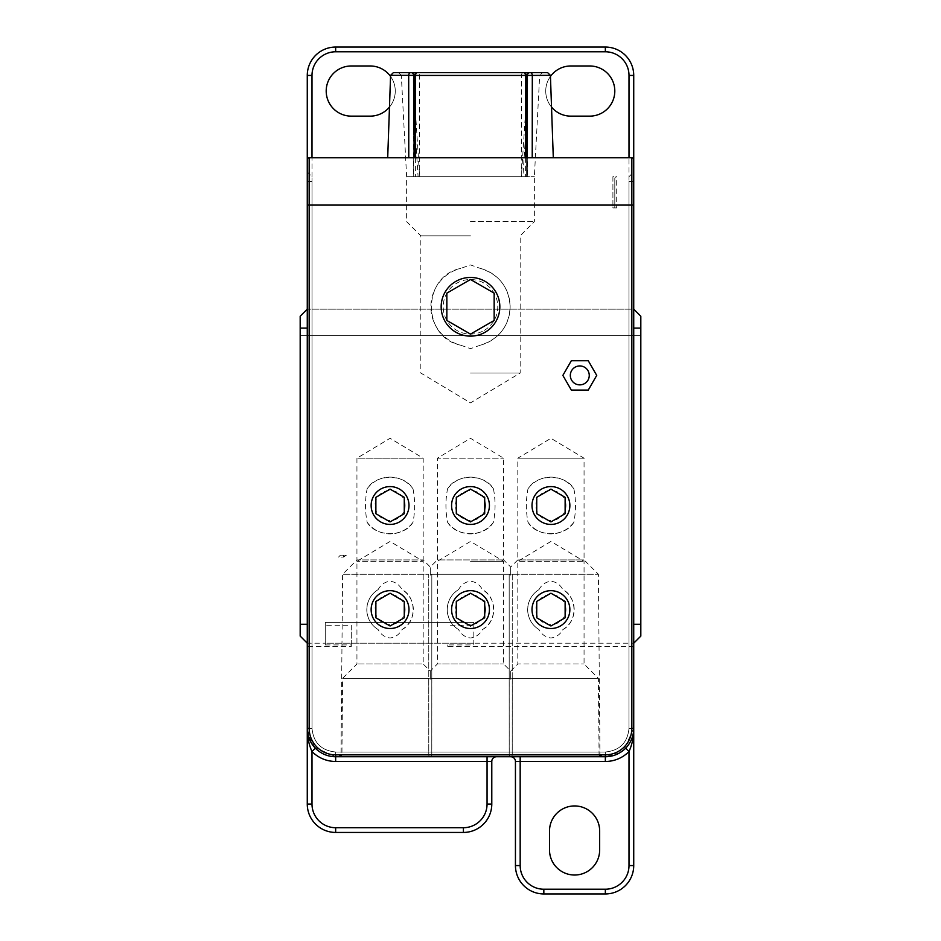 <?xml version="1.0" encoding="UTF-8"?>
<svg xmlns="http://www.w3.org/2000/svg" width="941" height="941" viewBox="0 0 941 941"><rect width="100%" height="100%" fill="white"/><g stroke="black" fill="none" stroke-linecap="round" stroke-linejoin="round"><path stroke-width="0.71" stroke-dasharray="4.71 3.53" d="M300.179 316.258L300.179 335.655L300.179 316.258L307.272 309.166L307.272 646.502L351.275 646.502L351.275 644.926L325.245 644.926L325.245 643.197L633.728 643.197L640.821 636.092L640.821 316.258L633.728 309.166L640.821 316.258L640.821 335.655L300.179 335.655L640.821 335.655L640.821 316.258L633.728 309.166L633.728 75.433A28.383 28.383 0 0 0 605.345 47.05L335.655 47.05A28.383 28.383 0 0 0 307.272 75.433L307.272 309.166L300.179 316.258L300.179 636.092L307.272 643.197L325.245 643.197L325.245 622.377L473.817 622.377L473.817 644.926L447.787 644.926L447.787 646.502L633.728 646.502L633.728 309.166L307.272 309.166L633.728 309.166M447.787 644.926L447.787 646.502M351.275 646.502L351.275 625.212L325.245 625.212L325.245 644.926M447.787 643.197L351.275 643.197M633.728 646.502L633.728 865.567A28.383 28.383 0 0 1 605.345 893.95L543.839 893.95A28.383 28.383 0 0 1 515.445 865.567L515.445 761.469A4.729 4.729 0 0 0 510.716 756.74A1.894 1.494 90 0 1 509.222 754.87L509.175 678.367L510.716 679.19L510.716 678.367C510.716 669.016 510.716 669.016 510.716 678.367C510.716 669.016 510.716 669.016 510.716 678.367L510.716 679.19L509.175 678.367L431.825 678.367L509.175 678.367L509.199 754.87L509.175 574.281L510.716 575.104L510.716 574.281C510.716 564.929 510.716 564.929 510.716 574.281C510.716 564.929 510.716 564.929 510.716 574.281L510.716 575.104L509.175 574.281L431.825 574.281L509.175 574.281L509.222 754.87A1.894 1.494 90 0 0 510.716 756.74L430.284 756.74A1.894 1.494 90 0 1 428.79 754.87L428.743 574.281L342.595 574.281L428.743 574.281L428.79 754.87A1.894 1.494 90 0 0 430.284 756.74L339.125 756.74L430.284 756.74A1.894 1.494 -90 0 0 431.778 754.87L431.825 574.281L430.284 575.104L430.284 574.281C430.284 564.929 430.284 564.929 430.284 574.281C430.284 564.929 430.284 564.929 430.284 574.281L430.284 575.104L428.743 574.281L430.284 575.104L431.825 574.281L431.778 754.87A1.894 1.494 -90 0 1 430.284 756.74L510.716 756.74A1.894 1.494 -90 0 0 512.21 754.87L512.257 574.281L510.716 575.104L512.257 574.281L598.405 574.281L512.257 574.281L512.21 754.87A1.894 1.494 -90 0 1 510.716 756.74L601.875 756.74L510.716 756.74A1.894 1.517 90 0 1 509.199 754.87A1.894 1.517 90 0 0 510.716 756.74A1.894 1.517 -90 0 0 512.233 754.87L512.257 678.367L598.405 678.367L512.257 678.367L510.716 679.19L512.257 678.367L512.233 754.87A1.894 1.517 -90 0 1 510.716 756.74L335.655 756.74L314.388 747.154M307.272 646.502L307.272 804.061A28.383 28.383 0 0 0 335.655 832.444L463.407 832.444A28.383 28.383 0 0 0 491.79 804.061L491.79 761.469A4.729 4.729 0 0 1 496.519 756.74M549.509 849.946A25.078 25.078 0 0 0 574.586 875.024A25.078 25.078 0 0 0 599.664 849.946L599.664 831.021A25.078 25.078 0 0 0 574.586 805.943A25.078 25.078 0 0 0 549.509 831.021L549.509 849.946M351.275 644.926L351.275 625.212M325.245 625.212L325.245 622.377L473.817 622.377L473.817 625.212L447.787 625.212M470.5 221.629L534.37 221.629L470.5 221.629M530.112 72.598L542.522 72.598L530.112 72.598A2.835 2.353 -90 0 0 527.772 75.292L527.583 176.685L413.417 176.685L413.228 75.292A2.835 2.353 90 0 0 410.888 72.598L398.478 72.598L401.313 75.292L413.722 75.292M526.325 110.45L525.643 110.45L521.385 176.685L527.278 176.685L527.278 157.759L413.722 157.759L413.722 176.685L406.63 176.685L419.615 176.685L415.357 110.45L414.675 110.45M522.902 176.685L413.722 176.685L527.278 176.685L522.902 176.685L526.325 123.977M527.278 157.759L527.278 176.685L534.37 176.685L527.278 176.685L527.278 75.433L539.687 75.292L542.522 72.598M470.5 561.342L503.623 561.342L470.5 561.342M599.076 754.87L512.233 754.87L599.076 754.87L598.405 678.367L584.055 664.005L584.055 561.342L550.932 541.44L517.809 561.342L584.055 561.342L517.809 561.342L517.809 664.005L584.055 664.005L517.809 664.005L510.716 671.109L503.623 664.005L503.623 561.342L470.5 541.44L437.377 561.342L437.377 664.005L503.623 664.005L437.377 664.005L430.284 671.109L423.191 664.005L356.945 664.005L423.191 664.005L423.191 561.342L356.945 561.342L423.191 561.342L390.068 541.44L356.945 561.342L356.945 664.005L342.595 678.367L428.743 678.367L430.284 679.19L430.284 678.367C430.284 669.016 430.284 669.016 430.284 678.367C430.284 669.016 430.284 669.016 430.284 678.367L430.284 679.19L428.743 678.367L342.595 678.367L341.924 754.87L428.767 754.87L428.743 678.367L428.767 754.87A1.894 1.517 90 0 0 430.284 756.74L340.03 756.74L430.284 756.74A1.894 1.517 90 0 1 428.767 754.87L341.924 754.87M482.439 629.564C497.236 622.119 497.236 597.088 482.439 589.631C479.769 584.702 475.793 581.891 470.5 581.209C465.207 581.891 461.231 584.702 458.561 589.631C451.409 594.077 447.634 600.734 447.234 609.603C447.634 618.46 451.409 625.118 458.561 629.564C461.208 634.481 465.195 637.292 470.5 637.986C475.805 637.292 479.792 634.481 482.439 629.564A23.266 23.266 0 0 0 482.439 589.631M402.007 629.564C416.804 622.119 416.804 597.088 402.007 589.631C399.337 584.702 395.361 581.891 390.068 581.209C384.775 581.891 380.799 584.702 378.129 589.631C370.977 594.077 367.202 600.734 366.802 609.603C367.202 618.46 370.977 625.118 378.129 629.564C380.776 634.481 384.763 637.292 390.068 637.986C395.373 637.292 399.36 634.481 402.007 629.564A23.266 23.266 0 0 0 402.007 589.631M562.871 629.564C577.668 622.119 577.668 597.088 562.871 589.631C560.201 584.702 556.225 581.891 550.932 581.209C545.639 581.891 541.663 584.702 538.993 589.631C531.841 594.077 528.066 600.734 527.666 609.603C528.066 618.46 531.841 625.118 538.993 629.564C541.64 634.481 545.627 637.292 550.932 637.986C556.237 637.292 560.224 634.481 562.871 629.564A23.266 23.266 0 0 0 562.871 589.631M430.284 679.19L431.825 678.367L430.284 679.19M431.825 678.367L431.801 754.87L431.825 678.367M599.982 754.87L512.21 754.87L599.982 754.87L598.405 574.281L584.055 559.919L584.055 458.196L550.932 438.294L517.809 458.196L584.055 458.196L517.809 458.196L517.809 559.919L584.055 559.919L517.809 559.919L510.716 567.023L503.623 559.919L503.623 458.196L470.5 438.294L437.377 458.196L503.623 458.196L437.377 458.196L437.377 559.919L503.623 559.919L437.377 559.919L430.284 567.023L423.191 559.919L423.191 458.196L390.068 438.294L356.945 458.196L423.191 458.196L356.945 458.196L356.945 559.919L423.191 559.919L356.945 559.919L342.595 574.281L341.018 754.87L428.79 754.87L341.018 754.87M570.799 116.131L589.725 116.131A25.078 25.078 0 0 0 614.802 91.054A25.078 25.078 0 0 0 589.725 65.976L570.799 65.976A25.078 25.078 0 0 0 545.733 91.054A25.078 25.078 0 0 0 570.799 116.131M551.532 107.086A25.078 25.078 0 0 1 550.461 76.397M351.275 116.131L370.201 116.131A25.078 25.078 0 0 0 395.267 91.054A25.078 25.078 0 0 0 370.201 65.976L351.275 65.976A25.078 25.078 0 0 0 326.198 91.054A25.078 25.078 0 0 0 351.275 116.131M390.539 76.397A25.078 25.078 0 0 1 389.468 107.086M307.272 181.413L312 181.413L307.272 181.413L307.272 205.079L307.272 171.956L312 176.685L312 728.358C313.424 742.708 321.304 750.589 335.655 752.012L605.345 752.012C619.696 750.589 627.576 742.708 629 728.358L629 181.413L633.728 181.413L633.728 728.358L623.742 749.977M310.883 742.214L307.272 728.358L307.272 205.079L307.272 728.358A28.383 28.383 0 0 0 335.655 756.74A28.383 28.383 0 0 1 315.376 748.224L308.025 734.839L307.272 728.405M619.79 752.788L605.345 756.74L335.655 756.74A28.383 28.383 0 0 1 315.376 748.224M633.728 181.413L629 181.413L629 176.685L629 181.413M312 181.413L312 728.358C313.424 742.708 321.304 750.589 335.655 752.012L605.345 752.012C619.696 750.589 627.576 742.708 629 728.358L629 176.685L633.728 171.956L633.728 728.358C633.811 735.544 631.105 742.167 625.624 748.224A28.383 28.383 0 0 1 605.345 756.74L510.716 756.74M312 157.759L309.166 157.759A1.894 1.894 0 0 0 307.272 159.652L307.272 171.956L312 176.685L312 157.759L629 157.759L629 176.685L633.728 171.956L633.728 159.652A1.894 1.894 0 0 0 631.834 157.759L629 157.759M431.801 754.87A1.894 1.517 -90 0 1 430.284 756.74A1.894 1.517 -90 0 0 431.801 754.87L512.21 754.87L431.801 754.87M470.5 373.036L520.173 373.036L470.5 373.036M460.702 345.194L470.5 348.664L480.298 345.194C499.106 339.172 509.046 326.374 510.128 306.801C509.046 287.217 499.106 274.419 480.298 268.397L470.5 264.927L460.702 268.397C421.756 276.066 421.756 337.525 460.702 345.194A39.628 39.628 0 0 1 460.702 268.397M470.5 235.826L420.827 235.826L470.5 235.826M367.131 522.231C375.8 537.358 404.336 537.358 413.005 522.231C415.169 511.057 415.169 499.918 413.005 488.791C404.336 473.664 375.8 473.664 367.131 488.791C364.967 499.918 364.967 511.057 367.131 522.231A28.383 28.383 0 0 0 413.005 522.231M447.563 522.231C456.232 537.358 484.768 537.358 493.437 522.231C495.601 511.081 495.601 499.942 493.437 488.791C484.768 473.664 456.232 473.664 447.563 488.791C445.399 499.942 445.399 511.081 447.563 522.231A28.383 28.383 0 0 0 493.437 522.231M527.995 522.231C536.664 537.358 565.2 537.358 573.869 522.231C576.033 511.081 576.033 499.942 573.869 488.791C565.2 473.664 536.664 473.664 527.995 488.791C525.831 499.942 525.831 511.081 527.995 522.231A28.383 28.383 0 0 0 573.869 522.231M538.993 589.631A23.266 23.266 0 0 0 538.993 629.564M550.932 625.988L565.129 617.79L565.129 601.405L550.932 593.206L536.735 601.405L536.735 617.79L550.932 625.988M569.858 609.603A18.926 18.926 0 0 0 541.475 593.206A18.926 18.926 0 0 0 541.475 625.988A18.926 18.926 0 0 0 569.858 609.603M565.964 609.603A15.032 15.032 0 0 0 543.216 596.7A15.032 15.032 0 0 0 543.51 622.683A15.032 15.032 0 0 0 565.964 609.603M458.561 589.631A23.266 23.266 0 0 0 458.561 629.564M470.5 625.988L484.697 617.79L484.697 601.405L470.5 593.206L456.303 601.405L456.303 617.79L470.5 625.988M489.426 609.603A18.926 18.926 0 0 0 461.043 593.206A18.926 18.926 0 0 0 461.043 625.988A18.926 18.926 0 0 0 489.426 609.603M485.532 609.603A15.032 15.032 0 0 0 462.784 596.7A15.032 15.032 0 0 0 463.078 622.683A15.032 15.032 0 0 0 485.532 609.603M378.129 589.631A23.266 23.266 0 0 0 378.129 629.564M390.068 625.988L404.265 617.79L404.265 601.405L390.068 593.206L375.871 601.405L375.871 617.79L390.068 625.988M408.994 609.603A18.926 18.926 0 0 0 380.611 593.206A18.926 18.926 0 0 0 380.611 625.988A18.926 18.926 0 0 0 408.994 609.603M405.1 609.603A15.032 15.032 0 0 0 382.352 596.7A15.032 15.032 0 0 0 382.646 622.683A15.032 15.032 0 0 0 405.1 609.603M550.932 521.902L565.129 513.704L565.129 497.319L550.932 489.12L536.735 497.319L536.735 513.704L550.932 521.902M569.858 505.517A18.926 18.926 0 0 0 541.475 489.12A18.926 18.926 0 0 0 541.475 521.902A18.926 18.926 0 0 0 569.858 505.517M565.964 505.517A15.032 15.032 0 0 0 538.781 496.648A15.032 15.032 0 0 0 546.274 519.808A15.032 15.032 0 0 0 565.964 505.517M527.995 488.791A28.383 28.383 0 0 1 573.869 488.791M470.5 521.902L484.697 513.704L484.697 497.319L470.5 489.12L456.303 497.319L456.303 513.704L470.5 521.902M489.426 505.517A18.926 18.926 0 0 0 461.043 489.12A18.926 18.926 0 0 0 461.043 521.902A18.926 18.926 0 0 0 489.426 505.517M485.532 505.517A15.032 15.032 0 0 0 465.842 491.214A15.032 15.032 0 0 0 458.349 514.374A15.032 15.032 0 0 0 485.532 505.517M447.563 488.791A28.383 28.383 0 0 1 493.437 488.791M390.068 521.902L404.265 513.704L404.265 497.319L390.068 489.12L375.871 497.319L375.871 513.704L390.068 521.902M408.994 505.517A18.926 18.926 0 0 0 380.611 489.12A18.926 18.926 0 0 0 380.611 521.902A18.926 18.926 0 0 0 408.994 505.517M405.1 505.517A15.032 15.032 0 0 0 377.917 496.648A15.032 15.032 0 0 0 385.41 519.808A15.032 15.032 0 0 0 405.1 505.517M367.131 488.791A28.383 28.383 0 0 1 413.005 488.791M480.298 345.194A39.628 39.628 0 0 0 480.298 268.397M446.846 320.458L470.5 334.114L494.154 320.458L494.154 293.145L470.5 279.477L446.846 293.145L446.846 320.458M499.836 306.801A29.336 29.336 0 0 0 455.832 281.394A29.336 29.336 0 0 0 455.832 332.197A29.336 29.336 0 0 0 499.836 306.801M484.145 330.432A27.289 27.289 0 0 0 463.76 280.359A27.289 27.289 0 0 0 445.222 317.093A27.289 27.289 0 0 0 484.145 330.432M527.278 75.292L539.687 75.292L534.37 176.685L534.37 221.629L520.173 235.826L520.173 373.036L470.5 402.889L420.827 373.036L420.827 235.826L406.63 221.629L406.63 176.685L401.313 75.292L413.722 75.433L413.722 176.685L413.722 110.45L413.722 176.685L413.722 157.759L412.052 157.759M408.77 157.759L528.901 157.759M415.357 110.45L413.722 110.45M527.278 110.45L527.278 176.685L527.278 110.45L525.643 110.45M629 728.358L633.728 728.358A28.383 28.383 0 0 1 605.345 756.74L335.655 756.74L335.655 752.012M393.42 72.598L547.58 72.598M596.723 375.4L588.266 390.068L571.328 390.068L562.859 375.4L571.328 360.732L588.266 360.732L596.723 375.4M579.797 384.869A9.457 9.457 0 0 1 571.599 370.672A9.457 9.457 0 0 1 587.984 370.672A9.457 9.457 0 0 1 579.797 384.869M521.279 176.685L521.443 75.292A2.835 2.047 90 0 1 523.49 72.598L417.51 72.598A2.835 2.047 -90 0 1 419.557 75.292L419.721 176.685L526.325 176.685L526.325 157.759M414.675 157.759L414.675 75.433L419.557 75.292L526.325 75.433L526.325 176.685L415.628 176.685L415.616 157.759M525.384 157.759L525.372 176.685M415.628 176.685L419.721 176.685M473.817 643.197L325.245 643.197M473.817 644.926L473.817 625.212M612.909 176.685L612.909 207.914L616.696 207.914L616.696 176.685A1.894 1.894 0 0 0 614.802 178.578L614.802 207.914L614.802 205.079L616.696 205.079L612.909 205.079L612.909 176.685L616.696 176.685M614.802 178.578L614.802 205.079M616.696 207.914L612.909 207.914L612.909 205.079M343.618 555.19L343.618 557.084L346.359 555.19L340.395 555.19L338.501 557.084L343.618 557.084M346.359 555.19L340.395 555.19L338.501 557.084M312 205.079L307.272 205.079L312 205.079M629 205.079L633.728 205.079L629 205.079M625.624 748.224A28.383 28.383 0 0 1 605.345 756.74L605.345 752.012M512.233 754.87L509.199 754.87L512.233 754.87M550.414 75.339L390.586 75.339M414.675 123.977L418.098 176.685M312 728.358L307.272 728.358M414.675 75.292L526.325 75.292M308.025 734.839L307.307 729.71"/><path stroke-width="1.41" d="M550.461 76.397A25.078 25.078 0 0 1 570.799 65.976L589.725 65.976A25.078 25.078 0 0 1 614.802 91.054A25.078 25.078 0 0 1 589.725 116.131L570.799 116.131A25.078 25.078 0 0 1 551.532 107.086M389.468 107.086A25.078 25.078 0 0 1 370.201 116.131L351.275 116.131A25.078 25.078 0 0 1 326.198 91.054A25.078 25.078 0 0 1 351.275 65.976L370.201 65.976A25.078 25.078 0 0 1 390.539 76.397M599.664 831.021L599.664 849.946A25.078 25.078 0 0 1 574.586 875.024A25.078 25.078 0 0 1 549.509 849.946L549.509 831.021A25.078 25.078 0 0 1 574.586 805.943A25.078 25.078 0 0 1 599.664 831.021M300.179 316.258L307.272 309.166L300.179 316.258L300.179 636.092L307.272 643.197M633.728 643.197L640.821 636.092L640.821 316.258L633.728 309.166M314.388 747.154L310.883 742.214M623.742 749.977L619.79 752.788M625.624 748.224L629 751.53L629 865.567A23.654 23.654 0 0 1 605.345 889.221L543.839 889.221A23.654 23.654 0 0 1 520.173 865.567L520.173 761.469L515.445 761.469A4.729 4.729 0 0 0 510.716 756.74A4.729 4.729 0 0 1 515.445 761.469L515.445 865.567A28.383 28.383 0 0 0 543.839 893.95L605.345 893.95A28.383 28.383 0 0 0 633.728 865.567L633.728 159.652A1.894 1.894 0 0 0 631.834 157.759L309.166 157.759A1.894 1.894 0 0 0 307.272 159.652L307.272 804.061A28.383 28.383 0 0 0 335.655 832.444L463.407 832.444A28.383 28.383 0 0 0 491.79 804.061L491.79 761.469A4.729 4.729 0 0 1 496.519 756.74A4.729 4.729 0 0 0 491.79 761.469L487.062 761.469L487.062 804.061L491.79 804.061A28.383 28.383 0 0 1 463.407 832.444L463.407 827.715L335.655 827.715A23.654 23.654 0 0 1 312 804.061L312 751.53A33.123 33.123 0 0 0 335.655 761.469L487.062 761.469L487.062 756.74M631.834 157.759L631.834 728.358A26.501 26.501 0 0 1 605.345 754.847L335.655 754.847A26.501 26.501 0 0 1 309.166 728.358L307.272 728.358C307.225 736.744 308.801 744.472 312 751.53L315.376 748.224M633.728 181.413L633.728 75.433A28.383 28.383 0 0 0 605.345 47.05L335.655 47.05A28.383 28.383 0 0 0 307.272 75.433L307.272 181.413M520.173 756.74L520.173 761.469L605.345 761.469A33.123 33.123 0 0 0 629 751.53C632.199 744.472 633.775 736.744 633.728 728.358L633.728 728.416M633.728 728.475L633.728 728.358A28.383 28.383 0 0 1 605.345 756.74L605.345 761.469M565.129 601.405L565.129 617.79L550.932 625.988L536.735 617.79L536.735 601.405L550.932 593.206L565.129 601.405M484.697 601.405L484.697 617.79L470.5 625.988L456.303 617.79L456.303 601.405L470.5 593.206L484.697 601.405M404.265 601.405L404.265 617.79L390.068 625.988L375.871 617.79L375.871 601.405L390.068 593.206L404.265 601.405M565.129 497.319L565.129 513.704L550.932 521.902L536.735 513.704L536.735 497.319L550.932 489.12L565.129 497.319M484.697 497.319L484.697 513.704L470.5 521.902L456.303 513.704L456.303 497.319L470.5 489.12L484.697 497.319M404.265 497.319L404.265 513.704L390.068 521.902L375.871 513.704L375.871 497.319L390.068 489.12L404.265 497.319M494.154 320.458L470.5 334.114L446.846 320.458L446.846 293.145L470.5 279.477L494.154 293.145L494.154 320.458M413.722 134.704L413.722 75.433A2.835 2.835 -90 0 0 410.888 72.598L393.42 72.598L390.586 75.339L408.688 75.339L408.77 157.759L412.052 157.759M532.23 157.759L532.312 75.339A2.835 2.2 -90 0 0 530.112 72.598L410.888 72.598A2.835 2.2 90 0 0 408.688 75.339L413.722 75.433A2.835 2.835 -90 0 0 410.888 72.598A2.835 2.835 180 0 1 413.722 75.433A2.835 2.835 180 0 0 410.888 72.598L398.478 72.598M414.675 110.45L413.722 110.45M414.675 123.977L413.805 110.45L415.357 110.45M527.278 110.45L526.325 110.45M525.643 110.45L527.195 110.45L526.325 123.977M528.901 157.759L527.278 157.759L527.278 134.704M335.655 754.847L335.655 756.74A28.383 28.383 0 0 1 307.272 728.358A28.383 28.383 0 0 0 335.655 756.74L605.345 756.74A28.383 28.383 0 0 0 633.728 728.358L631.834 728.358M530.112 72.598A2.835 2.835 -90 0 0 527.278 75.433A2.835 2.835 -90 0 1 530.112 72.598A2.835 2.835 -0 0 0 527.278 75.433L550.414 75.339L547.58 72.598L530.112 72.598A2.835 2.835 -0 0 0 527.278 75.433L527.278 157.759M408.994 609.603A18.926 18.926 0 0 1 380.611 625.988A18.926 18.926 0 0 1 380.611 593.206A18.926 18.926 0 0 1 408.994 609.603M408.994 505.517A18.926 18.926 0 0 1 380.611 521.902A18.926 18.926 0 0 1 380.611 489.12A18.926 18.926 0 0 1 408.994 505.517M489.426 505.517A18.926 18.926 0 0 1 461.043 521.902A18.926 18.926 0 0 1 461.043 489.12A18.926 18.926 0 0 1 489.426 505.517M569.858 505.517A18.926 18.926 0 0 1 541.475 521.902A18.926 18.926 0 0 1 541.475 489.12A18.926 18.926 0 0 1 569.858 505.517M569.858 609.603A18.926 18.926 0 0 1 541.475 625.988A18.926 18.926 0 0 1 541.475 593.206A18.926 18.926 0 0 1 569.858 609.603M489.426 609.603A18.926 18.926 0 0 1 461.043 625.988A18.926 18.926 0 0 1 461.043 593.206A18.926 18.926 0 0 1 489.426 609.603M499.836 306.801A29.336 29.336 0 0 1 455.832 332.197A29.336 29.336 0 0 1 455.832 281.394A29.336 29.336 0 0 1 499.836 306.801M588.266 360.732L596.723 375.4L588.266 390.068L571.328 390.068L562.859 375.4L571.328 360.732L588.266 360.732M579.797 384.869A9.457 9.457 0 0 1 571.599 370.672A9.457 9.457 0 0 1 587.984 370.672A9.457 9.457 0 0 1 579.797 384.869M526.325 157.759L526.325 75.433A2.835 2.835 -90 0 0 523.49 72.598L417.51 72.598A2.835 2.835 -0 0 0 414.675 75.433L414.675 157.759M523.49 72.598A2.835 2.835 180 0 1 526.325 75.433A2.835 2.835 0 0 0 523.49 72.598A2.835 1.964 90 0 1 525.454 75.339L525.384 157.759M415.616 157.759L415.546 75.339A2.835 1.964 -90 0 1 417.51 72.598A2.835 2.835 0 0 0 414.675 75.433A2.835 2.835 -90 0 1 417.51 72.598M414.675 75.433L526.325 75.433M307.272 328.091L300.179 328.091M307.272 624.271L300.179 624.271M640.821 328.091L633.728 328.091M640.821 624.271L633.728 624.271M335.655 832.444L335.655 827.715M307.272 804.061L312 804.061M520.173 865.567L515.445 865.567A28.383 28.383 0 0 0 543.839 893.95L543.839 889.221M605.345 889.221L605.345 893.95A28.383 28.383 0 0 0 633.728 865.567L629 865.567M629 75.433L633.728 75.433A28.383 28.383 0 0 0 605.345 47.05L605.345 51.779A23.654 23.654 0 0 1 629 75.433L629 157.759M335.655 51.779L335.655 47.05A28.383 28.383 0 0 0 307.272 75.433L312 75.433A23.654 23.654 0 0 1 335.655 51.779L605.345 51.779M312 157.759L312 75.433M487.062 804.061A23.654 23.654 0 0 1 463.407 827.715M335.655 756.74L335.655 761.469M309.166 728.358L309.166 157.759A1.894 1.894 0 0 0 307.272 159.652M307.272 205.079L633.728 205.079M605.345 754.847L605.345 756.74M413.722 75.292L414.675 75.292M526.325 75.292L527.278 75.292M341.018 754.87L339.125 756.74M599.982 754.87L601.875 756.74M341.924 754.87L340.03 756.74M599.076 754.87L600.97 756.74M390.586 75.339L387.704 157.759M550.414 75.339L553.296 157.759"/></g></svg>
